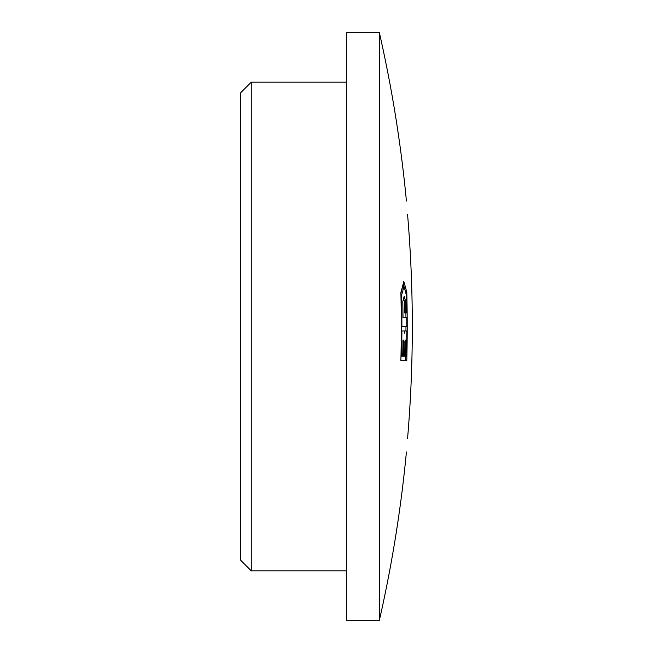 <?xml version="1.0" encoding="UTF-8"?>
<svg xmlns="http://www.w3.org/2000/svg" width="653" height="653" viewBox="0 0 653 653"><rect width="100%" height="100%" fill="white"/><g stroke="black" fill="none" stroke-linecap="round" stroke-linejoin="round"><path stroke-width="0.98" d="M407.545 438.759C406.093 455.786 406.093 455.786 407.545 438.759A1324.072 1324.072 0 0 0 407.545 214.241C406.093 197.214 406.093 197.214 407.545 214.241M379.36 620.35L379.36 32.65L346.343 32.65L346.343 620.35L379.36 620.35A1324.137 1324.137 0 0 0 406.419 451.966M400.877 292.405A1292.32 1214.384 90 0 1 400.877 360.709L406.786 360.709A1279.382 1202.23 -90 0 0 406.786 292.405A1314.171 472.584 -171.9 0 0 403.791 281.467A1321.778 475.319 171.9 0 1 400.877 292.405M406.786 360.709L405.546 360.709A1279.382 1202.23 -90 0 0 405.644 356.212M405.962 330.989A1279.382 1202.23 -90 0 0 405.97 326.5M405.937 317.391A1279.382 1202.23 -90 0 0 405.905 312.893M406.786 292.405L405.66 292.405M400.877 360.709L405.546 360.709M404.174 287.124A1314.171 472.584 -171.9 0 0 403.228 283.761M403.611 298.486A1315.779 473.164 8.1 0 1 404.427 301.498A1282.933 1205.569 90 0 1 404.591 312.893L406.729 312.893A1280.574 1203.348 -90 0 0 406.444 295.409A1314.718 472.78 -171.9 0 0 403.938 286.324A1321.509 475.221 171.9 0 1 401.538 295.409A1291.308 1213.437 90 0 1 401.889 326.5L406.795 326.5A1280.574 1203.348 -90 0 0 406.762 317.391L402.999 317.391A1289.21 1211.462 -90 0 0 402.803 301.498A1320.342 474.804 -8.1 0 0 404.191 296.193A1315.779 473.164 8.1 0 1 405.668 301.498A1282.933 1205.569 90 0 1 405.831 312.893M405.521 317.391L402.999 317.391M403.938 286.324L402.697 286.324A1321.509 475.221 171.9 0 1 400.901 293.262M405.546 330.989L404.77 330.989A1304.449 866.76 161.1 0 1 404.509 333.267A1306.082 867.845 -161.1 0 0 404.264 330.989L401.881 330.989A1291.308 1213.437 90 0 1 401.571 356.212L406.468 356.212A1280.574 1203.348 -90 0 0 406.786 330.989L403.53 330.989M403.023 330.989L401.881 330.989M251.258 570.828L251.258 82.172L240.688 92.742L240.688 560.258L251.258 570.828L346.343 570.828M400.983 356.212L401.571 356.212M404.427 301.498L405.668 301.498M402.705 356.212A1289.21 1211.462 -90 0 0 402.966 340.107L403.766 340.107A1307.567 868.833 18.9 0 1 403.929 341.592A1287.251 1209.617 90 0 1 403.685 356.212M402.966 340.107L403.766 340.107M402.95 341.592L403.929 341.592M400.95 295.409L401.538 295.409M401.301 326.5L401.889 326.5M404.705 356.212A1285.014 1207.519 -90 0 0 404.95 341.592A1302.825 865.682 -18.9 0 0 405.121 340.107L405.831 340.107A1282.933 1205.569 90 0 1 405.578 356.212M405.121 340.107L405.831 340.107M406.419 201.034A1324.137 1324.137 0 0 0 379.36 32.65M346.343 82.172L251.258 82.172"/></g></svg>
